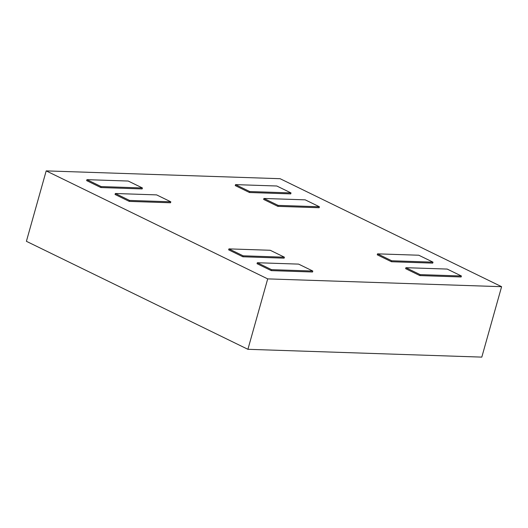 <?xml version="1.0" encoding="UTF-8"?>
<svg xmlns="http://www.w3.org/2000/svg" width="528" height="528" viewBox="0 0 528 528"><rect width="100%" height="100%" fill="white"/><g stroke="black" fill="none" stroke-linecap="round" stroke-linejoin="round"><path stroke-width="0.79" d="M129.538 200.429L115.335 193.505L156.611 194.885L170.815 201.808L129.538 200.429L170.815 201.808L170.537 202.772L129.261 201.392L129.538 200.429L129.261 201.392L115.064 194.469L115.335 193.505L129.538 200.429M278.131 205.385L319.407 206.765L305.204 199.841L263.927 198.469L278.131 205.385L277.86 206.356L263.657 199.432L263.927 198.469L278.131 205.385L319.407 206.765L305.204 199.841L263.927 198.469L263.657 199.432L277.86 206.356L278.131 205.385M447.196 269.069L461.399 275.992L420.123 274.619L405.92 267.696L447.196 269.069L405.92 267.696L405.649 268.66L405.92 267.696L420.123 274.619L461.399 275.992L447.196 269.069M418.803 255.229L433 262.152L391.723 260.773L377.527 253.849L418.803 255.229L377.527 253.849L377.256 254.813L377.527 253.849L391.723 260.773L433 262.152L418.803 255.229M298.604 264.112L257.327 262.733L271.531 269.656L312.807 271.036L298.604 264.112L257.327 262.733L271.531 269.656L312.807 271.036L298.604 264.112M249.731 191.545L291.007 192.918L276.811 186.001L235.534 184.622L249.731 191.545L249.46 192.509L235.257 185.585L235.534 184.622L249.731 191.545L291.007 192.918L276.811 186.001L235.534 184.622L235.257 185.585L249.46 192.509L249.731 191.545M270.204 250.265L228.928 248.886L243.131 255.809L284.407 257.189L270.204 250.265L228.928 248.886L243.131 255.809L284.407 257.189L270.204 250.265M101.138 186.582L86.935 179.659L128.212 181.038L142.415 187.961L101.138 186.582L142.415 187.961L142.144 188.925L100.868 187.546L101.138 186.582L100.868 187.546L86.665 180.622L86.935 179.659L101.138 186.582M156.611 194.885L115.335 193.505L115.064 194.469L129.261 201.392L170.537 202.772L170.815 201.808L156.611 194.885M319.136 207.728L319.407 206.765L319.136 207.728L277.86 206.356L319.136 207.728M461.129 276.962L461.399 275.992L461.129 276.962L419.852 275.583L420.123 274.619L419.852 275.583L405.649 268.66L419.852 275.583L461.129 276.962M432.729 263.116L433 262.152L432.729 263.116L391.453 261.736L391.723 260.773L391.453 261.736L377.256 254.813L391.453 261.736L432.729 263.116M312.536 271.999L312.807 271.036L312.536 271.999L271.26 270.62L271.531 269.656L271.26 270.62L257.057 263.696L257.327 262.733L257.057 263.696L271.26 270.62L312.536 271.999M290.737 193.888L291.007 192.918L290.737 193.888L249.46 192.509L290.737 193.888M284.137 258.152L284.407 257.189L284.137 258.152L242.86 256.773L243.131 255.809L242.86 256.773L228.657 249.85L228.928 248.886L228.657 249.85L242.86 256.773L284.137 258.152M128.212 181.038L86.935 179.659L86.665 180.622L100.868 187.546L142.144 188.925L142.415 187.961L128.212 181.038M46.193 170.887L267.703 278.883L501.6 286.691L280.091 178.695L46.193 170.887L26.4 241.309L46.193 170.887L267.703 278.883L247.909 349.305L26.4 241.309L247.909 349.305L267.703 278.883L501.6 286.691L481.807 357.113L247.909 349.305L481.807 357.113L501.6 286.691L280.091 178.695L46.193 170.887"/></g></svg>
